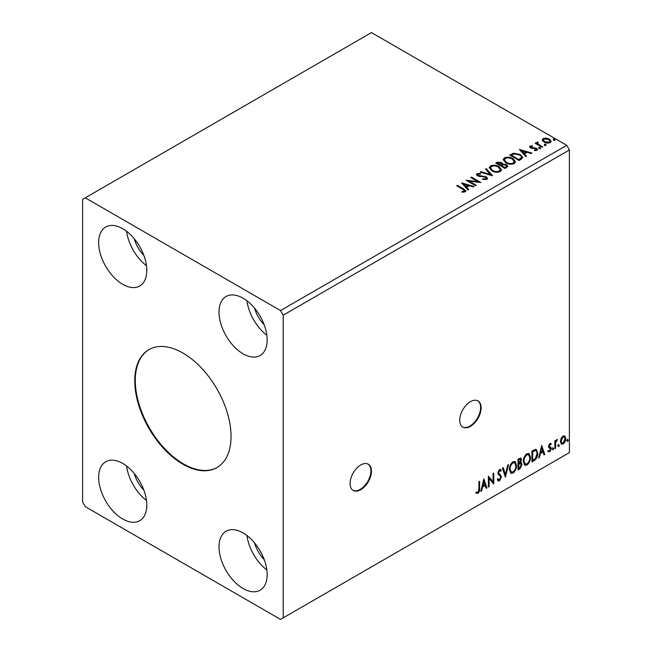 <?xml version="1.0" encoding="UTF-8"?>
<svg xmlns="http://www.w3.org/2000/svg" width="652" height="652" viewBox="0 0 652 652"><rect width="100%" height="100%" fill="white"/><g stroke="black" fill="none" stroke-linecap="round" stroke-linejoin="round"><path stroke-width="0.98" d="M360.768 489.685A15.126 8.737 120 0 0 370.654 476.351A15.126 8.737 120 0 0 368.339 464.232A15.126 8.737 120 0 0 360.768 464.982A15.126 8.737 120 0 0 350.89 478.315A15.126 8.737 120 0 0 353.205 490.434A15.126 8.737 120 0 0 360.768 489.685M352.944 490.271A15.126 8.737 120 0 0 360.238 489.375A15.126 8.737 120 0 0 370.043 476.286A15.126 8.737 120 0 0 368.062 464.085M470.434 426.375A15.126 8.737 120 0 0 480.312 413.042A15.126 8.737 120 0 0 477.997 400.915A15.126 8.737 120 0 0 470.434 401.665A15.126 8.737 120 0 0 460.548 414.998A15.126 8.737 120 0 0 462.863 427.125A15.126 8.737 120 0 0 470.434 426.375M462.602 426.962A15.126 8.737 120 0 0 469.896 426.066A15.126 8.737 120 0 0 479.709 412.977A15.126 8.737 120 0 0 477.72 400.768M182.902 353.025A68.085 39.307 -120 0 0 148.86 349.651A68.085 39.307 -120 0 0 138.428 404.207A68.085 39.307 -120 0 0 182.902 464.208A68.085 39.307 -120 0 0 216.945 467.582A68.085 39.307 -120 0 0 227.385 413.018A68.085 39.307 -120 0 0 182.902 353.025M149.129 349.496A68.085 39.307 -120 0 0 139.031 404.142A68.085 39.307 -120 0 0 183.44 463.898A68.085 39.307 -120 0 0 217.214 467.419M254.582 542.937A24.589 14.197 -120 0 0 264.231 559.652M143.872 490.165A24.589 14.197 60 0 1 134.222 473.45M134.222 238.73A24.589 14.197 -120 0 0 143.872 255.445M264.231 324.932A24.589 14.197 60 0 1 254.582 308.217M243.082 298.2A34.043 19.658 -120 0 0 226.065 296.513A34.043 19.658 -120 0 0 220.849 323.791A34.043 19.658 -120 0 0 243.082 353.791A34.043 19.658 -120 0 0 260.107 355.479A34.043 19.658 -120 0 0 265.323 328.2A34.043 19.658 -120 0 0 243.082 298.2M246.953 300.8A34.043 19.658 -120 0 0 266.847 335.25M122.723 284.305A34.043 19.658 60 0 1 100.489 254.304A34.043 19.658 60 0 1 105.705 227.026A34.043 19.658 60 0 1 122.723 228.713A34.043 19.658 60 0 1 144.964 258.714A34.043 19.658 60 0 1 139.748 285.992A34.043 19.658 60 0 1 122.723 284.305M146.488 265.755A34.043 19.658 60 0 1 126.594 231.313M122.723 463.433A34.043 19.658 -120 0 0 105.705 461.746A34.043 19.658 -120 0 0 100.489 489.024A34.043 19.658 -120 0 0 122.723 519.025A34.043 19.658 -120 0 0 139.748 520.712A34.043 19.658 -120 0 0 144.964 493.434A34.043 19.658 -120 0 0 122.723 463.433M126.594 466.033A34.043 19.658 -120 0 0 146.488 500.475M243.082 588.52A34.043 19.658 60 0 1 220.849 558.519A34.043 19.658 60 0 1 226.065 531.241A34.043 19.658 60 0 1 243.082 532.92A34.043 19.658 60 0 1 265.323 562.92A34.043 19.658 60 0 1 260.107 590.199A34.043 19.658 60 0 1 243.082 588.52M266.847 569.97A34.043 19.658 60 0 1 246.953 535.52M82.608 199.373L82.608 502.04L85.282 506.677L280.531 619.4L283.204 617.86L283.204 315.185L569.392 149.96L566.718 145.323L371.469 32.6L82.608 199.373M483.825 478.87L486.946 487.875L486.156 488.332L485.194 485.422L482.57 486.938L481.608 490.956L480.817 491.412L483.825 478.87M499.489 480.907L498.275 480.997L497.386 479.766L497.965 478.878L499.432 479.831L500.744 477.248L500.508 476.319L498.234 474.436L497.867 473.01L499.538 469.522L500.597 469.448L501.347 470.304L500.785 471.29L499.53 470.63L498.584 472.545L501.461 476.84L499.489 480.907L498.022 480.801M498.43 479.636L499.432 479.831M498.992 470.32L500.174 470.581L498.992 470.32L498.046 472.235L498.584 472.545M509.383 469.562C509.334 466.506 510.516 463.914 512.945 461.779L515.113 461.583L516.588 465.349C516.628 468.413 515.439 470.997 512.994 473.107L510.866 473.279L509.383 469.562M523.303 461.526C523.254 458.47 524.436 455.878 526.865 453.743L529.033 453.547L530.508 457.313C530.557 460.377 529.359 462.961 526.922 465.072L524.787 465.243L523.303 461.526M541.673 445.471L544.787 454.477L544.004 454.933L543.043 452.023L540.418 453.539L539.457 457.557L538.666 458.014L541.673 445.471M552.594 449.212L553.189 447.965L553.793 448.519L553.189 449.766L552.057 448.902M553.189 447.965L553.793 448.519L553.255 448.209L552.66 449.456M558.112 446.025L558.715 444.778L559.31 445.332L558.715 446.579L557.574 445.715M558.715 444.778L559.31 445.332L558.78 445.023L558.177 446.27M567.11 440.825L567.713 439.578L568.316 440.133L567.713 441.38L566.58 440.516M567.713 439.578L568.316 440.133L567.778 439.823L567.175 441.07M283.204 617.86L569.392 452.627L569.392 149.96M561.095 438.34L563.035 435.903L564.974 436.09L565.675 438.494C565.692 440.719 564.811 442.586 563.035 444.085L561.462 444.232L560.394 441.543L561.095 438.34M564.599 435.772L565.675 438.494M554.868 448.657L554.868 440.76L555.594 440.344L555.594 441.502L557.395 439.432L555.708 442.814L555.594 448.242L554.868 448.657M549.88 443.499L551.274 443.825L550.85 444.745L549.929 444.444L549.228 445.911L551.038 447.508L551.274 448.592L549.75 451.754L548.267 451.534L548.682 450.565L549.669 450.825L550.549 449.049L548.739 447.451L548.511 446.367L549.88 443.499M550.875 443.507L551.274 443.825L550.736 443.515L550.353 444.354M550.85 444.745L549.391 444.134L548.699 445.601L549.228 445.911M548.699 445.601L551.038 447.508L550.5 447.199L551.274 448.592M548.682 450.565L549.669 450.825M550.378 448.397L548.739 447.451M534.127 460.638L531.951 461.893L531.951 451.078L535.594 449.367L536.4 449.562L537.713 453.295C537.818 456.351 536.62 458.804 534.127 460.638L533.589 460.328L531.951 461.274M520.1 462.292L522.105 464.501L519.897 468.845L518.03 469.929L518.03 459.122L520.858 458.054L521.51 459.79L520.63 462.594L521.421 462.733M505.422 477.207L502.423 468.128L503.205 467.671L505.487 474.558L507.761 465.047L508.544 464.591L505.422 477.207M489.106 486.628L488.381 487.044L488.381 476.237L493.067 481.592L493.067 473.531L493.784 473.116L493.784 483.923L489.106 478.584L489.106 486.628L488.381 486.425M478.902 488.902L478.902 481.706L479.619 481.29L479.619 488.592C479.913 490.385 479.342 491.983 477.908 493.368L476.139 493.14L476.506 492.097L477.9 492.26L478.902 488.902M544.559 145.005L544.379 144.206L545.757 144.312L545.936 145.111L544.559 145.005L544.379 144.206L544.379 144.825L545.757 144.931L545.757 144.312L545.936 145.111M539.041 148.191L538.862 147.393L540.239 147.499L540.418 148.297L539.041 148.191L538.862 147.393L538.862 148.012L540.239 148.118L540.239 147.499L540.418 148.297M519.416 149.471L531.893 153.073L531.111 153.53L527.15 152.356L524.518 153.872L526.563 156.162L525.773 156.61L519.416 149.471M505.773 162.804L503.205 159.626L504.371 157.882C507.419 156.79 510.28 157.034 512.928 158.615L515.455 161.81L514.265 163.53C511.233 164.606 508.405 164.361 505.773 162.804M461.567 182.87L474.053 186.472L473.262 186.928L469.301 185.755L466.677 187.271L468.715 189.553L467.932 190.009L461.567 182.87M477.989 174.223L478.234 175.453L486.278 176.765L487.517 178.395L486.832 179.373L482.684 179.406L482.798 178.795L485.822 178.844L486.302 178.151L485.544 177.173L477.557 175.885L476.449 174.532L477.044 173.66L480.434 173.53L480.451 174.19L477.989 174.223L477.647 175.323M491.852 170.84L489.285 167.662L490.443 165.926C493.499 164.826 496.351 165.07 499.008 166.659L501.535 169.846L500.345 171.574C497.313 172.641 494.485 172.397 491.852 170.84M553.556 139.805L553.377 139.015L554.762 139.112L554.942 139.911L553.556 139.805L553.377 139.015L553.377 139.626L554.762 139.732L554.762 139.112L554.942 139.911M283.204 315.185L280.531 310.556L85.282 197.833M280.531 310.556L566.718 145.323M505.137 168.526L495.773 163.122L497.093 162.356L501.575 162.454L502.684 164.108L506.555 164.638L507.867 166.301L505.137 168.526M502.716 163.864L502.684 164.728L506.555 165.258L506.555 164.638M492.529 175.804L480.174 172.136L480.956 171.68L490.328 174.467L485.504 169.047L486.294 168.599L492.529 175.804M462.871 189.308L456.644 185.714L457.37 185.298L463.686 188.95L465.895 190.971L465.259 191.827L462.407 192.226L462.056 191.598L464.599 190.8L464.289 191.9L464.289 191.28C464.713 190.498 464.24 189.846 462.871 189.308M476.213 185.225L475.487 185.641L466.131 180.237L477.794 181.566L470.809 177.54L471.526 177.124L480.891 182.527L469.244 181.207L476.213 185.225M521.233 159.235L519.057 160.49L509.693 155.086L513.678 153.179L520.255 154.532L522.757 157.434L521.233 159.235M530.027 146.121L532.391 145.877L532.554 146.464L530.915 146.578L531.135 147.515L536.523 148.265L537.517 149.528L536.979 150.278L534.575 150.604L534.347 150.001L536.368 149.406L536.368 150.025L536.058 150.457L535.838 148.697L530.451 147.947L529.538 146.814L530.027 146.121L530.027 146.733L531.258 146.455M530.915 146.578L531.135 148.126L531.934 148.387L531.934 147.768M537.713 142.649L538.161 144.092L542.7 146.839L541.975 147.254L535.137 143.31L535.854 142.894L536.865 143.473L536.987 142.095L537.77 141.916L538.161 142.535L537.558 143.399M535.675 143.619L536.865 144.092L536.987 142.095L536.987 142.715L537.77 142.535L537.77 141.916M542.374 140.302L543.181 138.526L546.246 138.053L549.375 139.055L551.176 141.329L550.264 142.617C548.079 143.407 546.017 143.236 544.094 142.103L542.285 139.813M553.556 140.424L553.377 139.626M554.762 139.732L554.942 140.53M496.311 163.432L501.575 163.073L501.575 162.454M501.575 163.073L502.684 164.728M506.555 165.258L507.818 166.594M501.412 165.551L501.412 166.17L504.892 168.175L506.653 166.716L505.838 165.054L503.034 164.744L501.412 165.551L504.892 167.556L506.653 166.097M497.452 163.261L497.452 163.88L500.451 165.616L501.681 164.5L500.866 162.878L497.452 163.261L500.451 164.997L501.681 163.88M500.817 165.404L500.817 164.785M500.451 165.616L500.451 164.997M505.716 167.703L505.716 167.083M504.892 168.175L504.892 167.556M489.31 167.98L490.443 165.926M490.443 166.537C493.499 165.445 496.351 165.69 499.008 167.271L499.008 166.659M499.008 167.271L501.51 170.148M490.516 167.866L492.57 171.036C494.664 172.291 496.93 172.495 499.359 171.647L500.337 169.569L498.283 167.067C496.18 165.812 493.898 165.608 491.437 166.456L490.516 167.866L492.57 170.425C494.664 171.672 496.93 171.875 499.359 171.028L500.337 169.569M499.359 171.647L499.359 171.028M492.57 171.036L492.57 170.425M480.874 172.34L480.956 171.68M480.956 172.299L490.328 175.086L490.328 174.467M485.87 169.455L486.294 168.599M486.294 169.218L492.032 175.657M485.822 178.844L485.822 179.463L482.798 179.414L482.798 178.795M485.822 179.463L486.302 178.151M476.514 174.842L477.044 173.66M477.044 174.28L480.434 174.149L480.434 173.53M477.989 174.842L478.234 175.453M478.234 176.064L479.88 176.513L479.88 175.893M479.88 176.513L481.698 176.537L481.698 175.918M481.698 176.537L486.278 177.385L486.278 176.765M486.278 177.385L487.468 178.689M457.182 186.024L457.37 185.298M457.37 185.918L465.83 191.264M462.056 192.218L463.678 192.095L463.678 191.476M463.678 192.095L464.289 191.9M462.186 183.571L473.344 186.88M468.348 189.765L466.677 187.271M463.882 184.141L466.025 187.157L468.038 185.991L468.038 185.372L463.882 184.141L466.025 186.537L468.038 185.372M466.025 187.157L466.025 186.537M467.256 180.889L477.794 182.185L477.794 181.566M471.347 177.849L471.526 177.124M471.526 177.735L479.782 182.503M475.675 185.535L469.244 181.826L469.244 181.207M503.238 159.944L504.371 157.882M504.371 158.501C507.419 157.401 510.28 157.645 512.928 159.235L512.928 158.615M512.928 159.235L515.43 162.112M504.436 159.83L506.49 163C508.584 164.247 510.85 164.451 513.279 163.611L514.257 161.525L512.211 159.031C510.1 157.776 507.818 157.572 505.357 158.42L504.436 159.83L506.49 162.381C508.584 163.636 510.85 163.839 513.279 162.992L514.257 161.525M513.279 163.611L513.279 162.992M506.49 163L506.49 162.381M510.231 155.396L513.678 153.79L513.678 153.179M513.678 153.79L520.255 155.152L520.255 154.532M520.255 155.152L522.725 157.743M521.274 158.444L521.274 157.825C521.665 156.7 521.087 155.738 519.53 154.948L514.183 153.905L511.372 155.225L518.813 159.52L521.274 157.825L521.274 158.444L519.587 159.691L519.587 159.072M511.372 155.225L511.372 155.844L518.813 160.139L519.587 159.691M518.813 160.139L518.813 159.52M520.035 150.172L531.193 153.489M526.197 156.366L524.518 153.872M521.73 150.742L523.866 153.758L525.887 152.592L525.887 151.973L521.73 150.742L523.866 153.138L525.887 151.973M523.866 153.758L523.866 153.138M532.391 146.447L532.391 145.877M530.915 147.197L531.135 148.126M531.934 148.387L535.227 148.403L535.227 147.792M535.227 148.403L536.523 148.884L536.523 148.265M536.523 148.884L537.452 149.813M535.292 150.653L536.058 150.457M529.603 147.132L530.027 146.733M539.041 148.811L538.862 148.012M540.239 148.118L540.418 148.917M535.854 143.505L535.854 142.894M537.713 143.269L538.161 144.092M538.161 144.711L542.162 147.148M544.559 145.624L544.379 144.825M545.757 144.931L545.936 145.73M542.374 140.922L543.181 138.526M543.181 139.145L546.246 138.672L546.246 138.053M546.246 138.672L549.375 139.675L549.375 139.055M549.375 139.675L551.136 141.631M543.409 139.919L544.819 142.307L549.416 142.747L550.06 141.182L548.666 139.479L544.021 139.015L543.409 139.919L544.819 141.696L549.416 142.128L550.06 141.182M549.416 142.747L549.416 142.128M544.819 142.307L544.819 141.696M567.175 439.269L567.778 439.823M565.137 438.185C565.154 440.418 564.273 442.276 562.497 443.776L563.035 444.085M562.497 443.776L561.209 444.045M564.119 436.799L562.497 436.571L560.581 440.825L561.356 442.887L563.035 443.115L564.95 438.918L564.119 436.799L563.035 436.881L561.111 441.135L561.894 443.197M562.497 436.571L563.035 436.881M560.581 440.825L561.111 441.135M558.177 444.468L558.78 445.023M555.056 440.654L555.594 441.502M556.71 439.57L557.053 440.475M555.423 441.404L555.17 442.504L555.708 442.814M555.17 442.504L555.056 447.932L555.594 448.242M552.66 447.655L553.255 448.209M550.312 444.436L549.391 444.134M548.87 446.221L549.587 446.612M550.736 448.283L549.22 451.445L549.75 451.754M549.22 451.445L547.737 451.225M548.902 447.655L549.612 448.022M541.551 445.976L544.787 454.477M544.257 454.167L543.833 454.411M540.418 453.539L539.88 453.23L542.513 451.714L543.043 452.023M539.88 453.23L538.919 457.248L539.457 457.557M541.731 448.046L541.193 447.737L540.19 451.942L540.72 452.252L542.733 451.086L541.731 448.046L540.72 452.252M536.123 449.44L537.713 453.295M537.175 452.985C537.281 456.05 536.083 458.495 533.589 460.328M534.681 450.304L535.96 450.752L534.681 450.304L532.13 451.469L532.13 460.059L532.668 460.369L535.365 458.535L536.987 453.711C537.085 451.836 536.49 450.801 535.211 450.605L532.668 451.779L532.668 460.369M532.13 451.469L532.668 451.779M528.764 453.425L530.508 457.313M529.97 457.003C530.019 460.067 528.821 462.651 526.384 464.762L526.922 465.072M526.384 464.762L524.534 465.063M528.617 454.729L526.36 454.526C524.404 456.253 523.45 458.34 523.491 460.793L524.681 463.792L526.897 463.979C528.87 462.276 529.832 460.198 529.791 457.728L528.617 454.729L526.897 454.835C524.942 456.555 523.98 458.649 524.029 461.103L525.21 464.102M526.36 454.526L526.897 454.835M523.491 460.793L524.029 461.103M520.565 457.948L521.51 459.79M520.972 459.481L520.573 461.42M521.127 462.627L522.105 464.501M521.576 464.2L519.367 468.543L519.897 468.845M519.367 468.543L518.03 469.31M519.717 463.336L520.891 463.719L519.717 463.336L518.21 464.077L518.21 468.095L519.571 467.932L521.388 464.917L520.255 463.645L518.747 464.387L518.747 468.405M520.426 459.195L518.21 459.505L518.21 462.969L518.747 463.279L520.785 460.222L520.426 459.195L518.747 459.815L518.747 463.279M518.959 459.073L519.489 459.383M518.21 459.505L518.747 459.815M518.21 464.077L518.747 464.387M514.836 461.461L516.588 465.349M516.05 465.039C516.099 468.103 514.901 470.687 512.464 472.798L512.994 473.107M512.464 472.798L510.606 473.107M514.697 462.765L512.439 462.561C510.483 464.289 509.53 466.376 509.571 468.829L510.76 471.836L512.969 472.015C514.95 470.312 515.911 468.234 515.862 465.764L514.697 462.765L512.969 462.871C511.021 464.599 510.06 466.685 510.108 469.138L511.29 472.138M512.439 462.561L512.969 462.871M509.571 468.829L510.108 469.138M502.847 467.883L505.487 474.558M507.843 464.998L505.129 476.319M497.435 478.568L498.902 479.522M500.32 469.342L501.347 470.304M500.809 469.994L500.377 470.752M498.046 472.235L499.016 473.694M498.487 473.385L499.905 474.257M499.375 473.947L501.461 476.84M500.932 476.531L498.951 480.597M488.381 476.302L493.067 481.592M493.246 473.425L493.246 483.572M493.319 483.662L493.784 483.923M488.568 486.319L488.568 478.275L489.106 478.584M483.702 479.375L486.946 487.875M486.408 487.566L485.984 487.81M482.57 486.938L482.032 486.628L484.664 485.112L485.194 485.422M482.032 486.628L481.07 490.646L481.608 490.956M483.882 481.445L483.344 481.135L482.341 485.341L482.871 485.65L484.892 484.485L483.882 481.445L482.871 485.65M479.09 481.6L479.09 488.283C479.375 490.076 478.804 491.673 477.378 493.059L477.908 493.368M477.378 493.059L475.61 492.831M497.093 162.976L497.093 162.356M463.686 189.561L463.686 188.95M511.111 154.883L511.111 154.271M533.352 148.379L533.352 147.76M540.402 146.13L540.402 145.51M555.056 445.275L555.594 445.585M532.602 451.192L533.14 451.502M518.576 463.865L519.114 464.175M479.09 488.283L479.619 488.592M530.679 146.912L530.679 147.531M550.516 444.452L549.986 444.142M549.636 446.734L549.098 446.424M549 450.85L548.462 450.54M550.19 448.234L549.652 447.924"/></g></svg>
